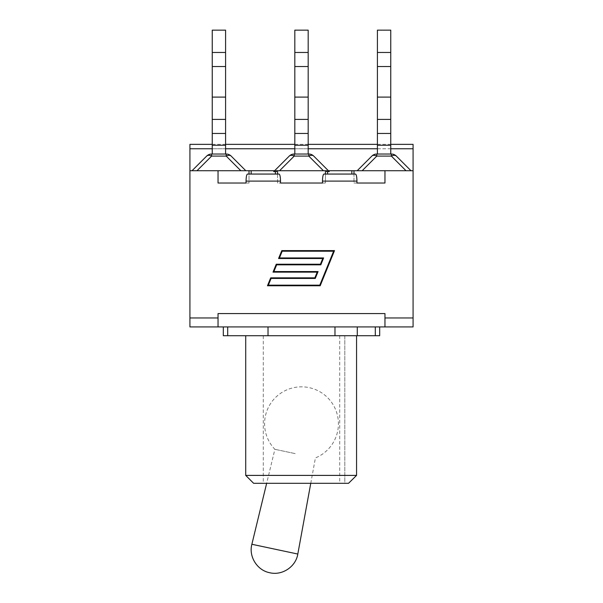 <?xml version="1.0" encoding="UTF-8"?>
<svg xmlns="http://www.w3.org/2000/svg" width="603" height="603" viewBox="0 0 603 603"><rect width="100%" height="100%" fill="white"/><g stroke="black" fill="none" stroke-linecap="round" stroke-linejoin="round"><path stroke-width="0.45" stroke-dasharray="3.02 2.26" d="M218.037 326.924L218.037 317.962L189.922 317.962L189.922 326.924L218.037 326.924L218.037 317.962L218.037 326.924L379.694 326.924L379.694 335.713L223.306 335.713L223.306 326.924L413.078 326.924L413.078 317.962L384.963 317.962L384.963 326.924M223.306 326.924L379.694 326.924M348.534 483.305L344.81 483.305L344.81 335.713L356.561 335.713L344.81 335.713L344.81 483.305L348.534 483.305L253.622 483.305M356.561 335.713L245.715 335.713L356.561 335.713L356.561 475.398L245.715 475.398M263.285 335.713L339.715 335.713L263.285 335.713L263.285 483.305L339.715 483.305L263.285 483.305M357.285 335.713L357.285 326.924M334.974 335.713L334.974 326.924M268.026 335.713L268.026 326.924M289.252 156.087A7.025 7.025 0 0 1 294.219 154.029L308.781 154.029A7.025 7.025 0 0 1 313.748 156.087A7.025 4.055 -45 0 0 308.781 156.087L294.219 156.087A7.025 4.055 45 0 0 289.252 156.087A7.025 7.025 0 0 1 294.219 154.029A7.025 7.025 0 0 0 289.252 156.087A7.025 4.055 45 0 1 294.219 156.087A7.025 4.055 45 0 0 289.252 156.087L273.739 171.599L289.252 156.087L274.614 170.717L328.386 170.717L313.748 156.087A7.025 7.025 0 0 0 308.781 154.029A7.025 7.025 0 0 1 313.748 156.087A7.025 4.055 -45 0 0 308.781 156.087A7.025 4.055 -45 0 1 313.748 156.087L329.261 171.599L328.386 170.717L274.614 170.717L273.739 171.599L276.483 171.599L273.739 171.599L276.483 171.599L276.144 170.717L410.967 170.717L357.202 170.717L410.967 170.717L396.337 156.087A7.025 7.025 0 0 0 391.362 154.029A7.025 7.025 0 0 1 396.337 156.087A7.025 4.055 -45 0 0 391.362 156.087A7.025 4.055 -45 0 1 396.337 156.087L410.967 170.717L357.202 170.717L371.832 156.087L357.202 170.717L362.169 170.717L323.412 170.717L326.856 170.717L326.517 171.599L329.261 171.599L326.517 171.599M376.807 154.029L376.807 156.087A7.025 4.055 45 0 0 371.832 156.087A7.025 4.055 45 0 1 376.807 156.087A7.025 4.055 45 0 0 371.832 156.087A7.025 7.025 0 0 1 376.807 154.029A7.025 7.025 0 0 0 371.832 156.087A7.025 7.025 0 0 1 376.807 154.029L391.362 154.029A7.025 7.025 0 0 1 396.337 156.087A7.025 4.055 -45 0 0 391.362 156.087L376.807 156.087L362.169 170.717L376.807 156.087L376.807 154.029L376.807 156.087L391.362 156.087L391.362 154.029L391.362 156.087L406 170.717L413.078 170.717L406 170.717L391.362 156.087L376.807 156.087L362.169 170.717M390.759 145.24L390.759 97.098L390.759 145.24L377.41 145.24L390.759 145.24L377.41 145.24L377.41 30.15L390.759 30.15L390.759 145.24L377.41 145.24L390.759 145.24L390.759 154.029L377.41 154.029L390.759 154.029L390.759 145.24L377.41 145.24L377.41 97.098L377.41 145.24L390.759 145.24L390.759 154.029L377.41 154.029L377.41 145.24M377.41 52.469L390.759 52.469M308.178 145.24L308.178 97.098L308.178 145.24L294.822 145.24L308.178 145.24L294.822 145.24L294.822 30.15L308.178 30.15L308.178 145.24L294.822 145.24L308.178 145.24L308.178 154.029L294.822 154.029L308.178 154.029L308.178 145.24L294.822 145.24L294.822 97.098L294.822 145.24L308.178 145.24L308.178 154.029L294.822 154.029L294.822 145.24M294.822 52.469L308.178 52.469M231.168 156.087A7.025 4.055 -45 0 0 226.193 156.087L211.638 156.087L211.638 154.029L211.638 156.087L197 170.717L245.798 170.717L192.033 170.717L245.798 170.717L231.168 156.087L245.798 170.717L192.033 170.717L206.663 156.087A7.025 7.025 0 0 1 211.638 154.029A7.025 7.025 0 0 0 206.663 156.087A7.025 4.055 45 0 1 211.638 156.087A7.025 4.055 45 0 0 206.663 156.087L192.033 170.717L197 170.717L189.922 170.717L197 170.717L211.638 156.087A7.025 4.055 45 0 0 206.663 156.087A7.025 7.025 0 0 1 211.638 154.029L226.193 154.029A7.025 7.025 0 0 1 231.168 156.087A7.025 4.055 -45 0 0 226.193 156.087A7.025 4.055 -45 0 1 231.168 156.087A7.025 7.025 0 0 0 226.193 154.029L211.638 154.029L226.193 154.029A7.025 7.025 0 0 1 231.168 156.087L245.798 170.717M225.59 145.24L225.59 97.098L225.59 145.24L212.241 145.24L225.59 145.24L212.241 145.24L212.241 30.15L225.59 30.15L225.59 145.24L212.241 145.24L225.59 145.24L225.59 154.029L212.241 154.029L225.59 154.029L225.59 145.24L212.241 145.24L212.241 97.098L212.241 145.24L225.59 145.24L225.59 154.029L212.241 154.029L212.241 145.24M212.241 52.469L225.59 52.469M212.241 97.098L225.59 97.098M225.59 119.409L212.241 119.409M212.241 154.029L225.59 154.029M277.553 170.717L326.856 170.717L276.144 170.717L277.553 170.717L277.553 183.018L325.447 183.018L322.484 183.018L325.447 183.018L322.484 183.018L322.484 181.088C322.575 176.822 323.057 174.486 323.939 174.056L355.491 174.056C356.373 174.486 356.855 176.822 356.946 181.088L356.946 183.018L353.984 183.018L384.963 183.018L384.963 170.717L384.963 183.018L353.984 183.018L353.984 174.056L325.447 174.056L325.447 183.018L325.447 174.056L323.939 174.056L353.984 174.056L353.984 183.018L356.946 183.018M313.748 156.087L329.261 171.599L327.602 171.599L327.602 174.056M294.822 97.098L308.178 97.098M308.178 119.409L294.822 119.409M294.822 154.029L308.178 154.029M357.202 170.717L371.832 156.087M377.41 97.098L390.759 97.098M390.759 119.409L377.41 119.409M396.337 156.087L410.967 170.717M377.41 154.029L390.759 154.029M413.078 317.962L384.963 317.962L384.963 313.575L384.963 317.962L413.078 317.962L413.078 170.717L328.386 170.717M274.614 170.717L189.922 170.717L189.922 317.962L218.037 317.962L218.037 313.575L218.037 317.962L189.922 317.962M249.016 170.717L249.016 174.056L251.165 174.056L249.016 174.056L249.016 183.018L246.054 183.018L246.054 181.088C246.145 176.822 246.627 174.486 247.509 174.056L279.061 174.056C279.943 174.486 280.425 176.822 280.516 181.088L280.516 183.018L322.484 183.018M240.831 170.717L279.588 170.717L240.831 170.717L226.193 156.087L240.831 170.717L226.193 156.087L226.193 154.029M246.054 183.018L218.037 183.018L249.016 183.018L249.016 174.056M277.553 174.056L277.553 183.018L280.516 183.018M333.625 251.21L282.189 251.21L279.453 257.933L323.623 257.933L320.819 264.83L276.641 264.83L273.898 271.554L318.075 271.554L315.263 278.443L271.086 278.443L268.35 285.166L319.786 285.166L333.625 251.21M334.507 250.614L281.797 250.614L278.571 258.521L322.748 258.521L320.419 264.235L276.242 264.235L273.023 272.141L317.193 272.141L314.864 277.855L270.694 277.855L267.468 285.762L320.185 285.762L334.507 250.614M218.037 170.717L218.037 183.018M218.037 317.962L218.037 313.575L384.963 313.575L384.963 317.962M325.447 170.717L325.447 174.056M413.078 144.358L413.078 148.753L189.922 148.753L189.922 144.358M413.078 170.717L413.078 148.753M189.922 170.717L189.922 148.753M384.963 170.717L384.963 183.018M353.984 170.717L353.984 174.056M295.153 453.607L274.885 449.303L295.153 453.607M227.7 326.924L227.7 335.713M375.3 335.713L375.3 326.924M377.41 66.518L390.759 66.518M323.412 170.717L308.781 156.087L308.781 154.029L308.781 156.087L323.412 170.717L308.781 156.087L308.781 154.029M294.219 154.029L294.219 156.087L279.588 170.717L294.219 156.087L294.219 154.029L294.219 156.087L308.781 156.087L294.219 156.087L279.588 170.717M294.822 66.518L308.178 66.518M211.638 154.029L211.638 156.087L226.193 156.087L211.638 156.087L197 170.717M212.241 66.518L225.59 66.518M225.59 133.467L212.241 133.467M308.178 133.467L294.822 133.467M406 170.717L391.362 156.087L391.362 154.029M390.759 133.467L377.41 133.467M351.835 170.717L351.835 174.056M251.165 170.717L251.165 174.056M275.398 171.599L275.398 174.056M356.946 181.088L322.484 181.088M280.516 181.088L246.054 181.088M212.241 148.753L225.59 148.753M294.822 148.753L308.178 148.753M377.41 148.753L390.759 148.753M251.873 544.275L297.807 554.044M212.241 144.358L225.59 144.358M294.822 144.358L308.178 144.358M377.41 144.358L390.759 144.358M339.715 335.713L339.715 483.305M310.764 483.305L315.414 457.918A36.896 36.896 0 0 0 309.173 387.646A36.896 36.896 0 0 0 274.885 449.303L266.647 483.305"/><path stroke-width="0.9" d="M227.7 326.924L223.306 326.924L223.306 335.713L379.694 335.713L379.694 326.924L227.7 326.924L227.7 335.713M357.285 335.713L357.285 326.924M334.974 335.713L334.974 326.924M268.026 335.713L268.026 326.924M245.715 335.713L245.715 475.398L356.561 475.398L348.534 483.305L356.561 475.398L356.561 335.713M379.694 326.924L384.963 326.924L384.963 313.575L218.037 313.575L218.037 326.924L223.306 326.924M218.037 326.924L189.922 326.924L189.922 317.962L218.037 317.962M384.963 326.924L413.078 326.924L413.078 317.962L384.963 317.962M390.759 154.029L390.759 30.15L377.41 30.15L377.41 154.029M377.41 52.469L390.759 52.469M308.178 154.029L308.178 30.15L294.822 30.15L294.822 154.029M294.822 52.469L308.178 52.469M225.59 154.029L225.59 30.15L212.241 30.15L212.241 154.029M212.241 52.469L225.59 52.469M245.798 170.717L231.168 156.087A7.025 7.025 0 0 0 226.193 154.029L211.638 154.029A7.025 7.025 0 0 0 206.663 156.087A7.025 4.055 45 0 1 211.638 156.087L226.193 156.087A7.025 4.055 -45 0 1 231.168 156.087M212.241 119.409L225.59 119.409M212.241 97.098L225.59 97.098M225.59 145.24L212.241 145.24M206.663 156.087L192.033 170.717L206.663 156.087M327.602 174.056L327.602 171.599L326.517 171.599L326.856 170.717L276.144 170.717L276.483 171.599L273.739 171.599L289.252 156.087A7.025 4.055 45 0 1 294.219 156.087L308.781 156.087A7.025 4.055 -45 0 1 313.748 156.087A7.025 7.025 0 0 0 308.781 154.029L294.219 154.029A7.025 7.025 0 0 0 289.252 156.087M326.517 171.599L329.261 171.599L313.748 156.087M294.822 119.409L308.178 119.409M294.822 97.098L308.178 97.098M308.178 145.24L294.822 145.24M391.362 154.029L391.362 156.087A7.025 4.055 -45 0 1 396.337 156.087A7.025 7.025 0 0 0 391.362 154.029L376.807 154.029A7.025 7.025 0 0 0 371.832 156.087L357.202 170.717M371.832 156.087A7.025 4.055 45 0 1 376.807 156.087L376.807 154.029M377.41 119.409L390.759 119.409M377.41 97.098L390.759 97.098M390.759 145.24L377.41 145.24M410.967 170.717L396.337 156.087M212.241 144.358L189.922 144.358L189.922 170.717L274.614 170.717M328.386 170.717L413.078 170.717L413.078 144.358L390.759 144.358M384.963 170.717L384.963 183.018L356.946 183.018L356.946 181.088C356.855 176.822 356.373 174.486 355.491 174.056L323.939 174.056C323.057 174.486 322.575 176.822 322.484 181.088L322.484 183.018L280.516 183.018L280.516 181.088C280.425 176.822 279.943 174.486 279.061 174.056L247.509 174.056C246.627 174.486 246.145 176.822 246.054 181.088L246.054 183.018L218.037 183.018L218.037 170.717M333.625 251.21L282.189 251.21L279.453 257.933L323.623 257.933L320.819 264.83L276.641 264.83L273.898 271.554L318.075 271.554L315.263 278.443L271.086 278.443L268.35 285.166L319.786 285.166L333.625 251.21M281.797 250.614L334.507 250.614L320.185 285.762L267.468 285.762L270.694 277.855L314.864 277.855L317.193 272.141L273.023 272.141L276.242 264.235L320.419 264.235L322.748 258.521L278.571 258.521L281.797 250.614M277.553 170.717L277.553 174.056M353.984 170.717L353.984 174.056M384.963 183.018L356.946 183.018M246.054 183.018L218.037 183.018M322.484 183.018L280.516 183.018M413.078 170.717L413.078 317.962M249.016 170.717L249.016 174.056M325.447 170.717L325.447 174.056M189.922 170.717L189.922 317.962M245.715 475.398L253.622 483.305L348.534 483.305M375.3 326.924L375.3 335.713M377.41 66.518L390.759 66.518M294.822 66.518L308.178 66.518M212.241 66.518L225.59 66.518M226.193 154.029L226.193 156.087L240.831 170.717M197 170.717L211.638 156.087L211.638 154.029M212.241 133.467L225.59 133.467M279.588 170.717L294.219 156.087L294.219 154.029M308.781 154.029L308.781 156.087L323.412 170.717M294.822 133.467L308.178 133.467M362.169 170.717L376.807 156.087L391.362 156.087L406 170.717M377.41 133.467L390.759 133.467M275.398 171.599L275.398 174.056M251.165 170.717L251.165 174.056M322.484 181.088L356.946 181.088M246.054 181.088L280.516 181.088M351.835 170.717L351.835 174.056M189.922 148.753L212.241 148.753M225.59 148.753L294.822 148.753M308.178 148.753L377.41 148.753M390.759 148.753L413.078 148.753M310.764 483.305L297.807 554.044L251.873 544.275C248.526 556.614 257.225 570.43 269.797 572.744M225.59 144.358L294.822 144.358M308.178 144.358L377.41 144.358M297.807 554.044C295.847 566.677 282.287 575.752 269.858 572.76M266.647 483.305L251.873 544.275"/></g></svg>
